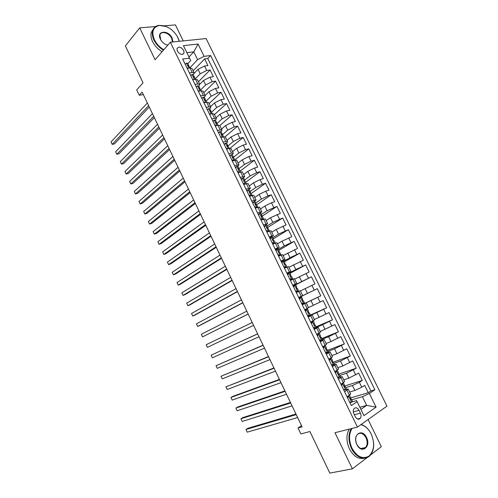 <?xml version="1.0" encoding="UTF-8"?>
<svg xmlns="http://www.w3.org/2000/svg" width="498" height="498" viewBox="0 0 498 498"><rect width="100%" height="100%" fill="white"/><g stroke="black" fill="none" stroke-linecap="round" stroke-linejoin="round"><path stroke-width="0.75" d="M177.344 51.138C180.027 54.705 182.268 55.315 184.061 52.969L183.687 50.416C181.011 46.843 178.77 46.239 176.964 48.605L177.344 51.138M183.252 40.904L175.433 24.9L164.296 25.821M386.965 406.156L206.104 38.558L170.372 42.23L357.433 427.091L386.965 406.156M370.506 454.967L381.337 446.669L368.09 419.534M155.625 26.543L139.72 27.863L125.365 45.897L143.032 82.799L136.72 89.901L139.272 95.255L143.343 94.608M357.433 427.091L334.967 432.706L352.391 468.836L367.151 457.538M352.391 468.836L329.832 473.1L309.937 431.529L300.842 433.914L298.003 427.969L302.087 426.861L142.135 92.086L139.272 95.255M349.696 392.032L354.869 390.451L361.785 387.226L364.673 385.334L368.283 392.704L350.256 398.051M345.737 387.643L352.466 385.533L359.375 382.302L362.276 380.435L344.093 386.205M362.276 380.435L358.678 373.095L348.868 378.163L343.751 379.837M337.825 367.68L342.885 365.912L352.702 360.907L356.282 368.215L338.603 374.203M331.923 355.566L336.928 353.711L346.745 348.756L350.312 356.039L333.318 362.158M326.041 343.502L330.989 341.553L340.813 336.648L344.367 343.906L327.553 350.331M320.177 331.481L334.899 324.59L338.441 331.824L321.814 338.54M314.338 319.498L329.01 312.576L332.54 319.778L316.093 326.794M308.523 307.565L323.14 300.605L326.657 307.783L310.391 315.091M298.769 297.599L317.294 288.672L320.799 295.824L302.18 304.614M317.294 288.672L298.8 297.667M300.412 290.925L314.96 283.916L311.468 276.788L295.656 284.85M294.648 279.098L309.146 272.045L305.66 264.948L290.029 273.29M288.896 267.308L303.344 260.224L299.877 253.146L284.42 261.78M283.175 255.561L297.574 248.44L294.119 241.393L278.824 250.301M277.467 243.852L281.968 241.175L291.816 236.699L288.373 229.678L273.259 238.866M271.784 232.193L276.234 229.429L286.082 225.003L282.652 218.006L267.264 227.754M266.119 220.57L270.52 217.719L280.368 213.349L276.95 206.371L261.481 216.574M260.473 208.992L264.824 206.06L271.478 202.786L274.678 201.734L271.273 194.786L256.265 205.076M254.852 197.451L259.147 194.438L265.789 191.164L269.001 190.161L265.608 183.239L251.166 193.529M249.243 185.953L253.494 182.859L260.118 179.585L263.349 178.633L259.968 171.729L245.695 182.293M243.659 174.499L247.861 171.324L254.472 168.044L257.721 167.141L254.347 160.269L240.241 171.094M238.094 163.083L242.246 159.827L248.838 156.546L252.106 155.693L248.751 148.84L234.807 159.939M232.554 151.709L236.65 148.373L243.229 145.086L246.516 144.283L243.167 137.46L229.933 148.367M227.026 140.374L231.078 136.956L237.639 133.669L240.945 132.916L237.608 126.119L225.102 136.788M221.523 129.075L225.526 125.583L232.068 122.296L235.392 121.593L232.068 114.814L219.83 125.614M216.032 117.821L219.992 114.247L226.522 110.961L229.858 110.301L226.546 103.553L214.457 114.584M210.567 106.609L214.476 102.955L220.994 99.662L224.343 99.058L221.05 92.329L209.098 103.596M205.12 95.429L208.979 91.707L215.478 88.407L218.852 87.847L215.566 81.143L203.763 92.64M199.692 84.293L203.501 80.489L209.988 77.19L213.381 76.68L210.1 70L198.441 81.728M189.427 72.932L192.24 72.534L194.201 73.032L193.342 74.825M194.992 84.367L197.787 83.925L199.729 84.367L198.839 86.104M200.576 95.84L203.358 95.361L205.276 95.741L204.354 97.427M206.178 107.356L208.948 106.84L210.841 107.163L209.888 108.794L208.681 108.57L207.442 109.952M211.806 118.916L214.563 118.356L216.425 118.617L215.447 120.199M217.452 130.513L220.191 129.916L222.027 130.121L221.019 131.646M223.116 142.16L225.843 141.519L227.654 141.662L226.609 143.144M228.8 153.845L231.514 153.16L233.301 153.247L232.205 154.685M234.508 165.573L238.972 164.869L237.807 166.282M240.241 177.344L244.655 176.541L243.41 177.929M245.987 189.153L250.363 188.25L249.006 189.638M251.758 201.011L256.09 200.003L254.578 201.416M257.553 212.914L261.842 211.799L260.105 213.275M263.367 224.859L267.613 223.639L265.54 225.233M264.463 225.924L264.021 226.21M269.2 236.849L273.408 235.523L269.754 237.988M275.058 248.882L279.222 247.45L275.506 249.809M280.934 260.958L285.055 259.421L281.283 261.674M286.836 273.085L290.913 271.435L287.078 273.583M292.756 285.248L296.789 283.493L292.899 285.535M298.7 297.468L302.691 295.594L298.732 297.53M302.28 304.813L306.239 302.877L302.249 304.751M308.262 317.101L312.171 315.053L308.119 316.815M314.263 329.433L318.129 327.273L314.014 328.929M320.289 341.815L324.111 339.543L319.934 341.08M326.333 354.24L330.112 351.856L325.866 353.281M332.403 366.715L336.131 364.212L331.83 365.532M338.497 379.233L342.182 376.613L339.561 377.235M337.439 377.054L339.53 377.254L337.812 377.82M360.409 413.141L359.046 410.34C357.352 407.619 355.647 407.096 353.929 408.758C353.057 410.19 353.051 411.89 353.904 413.863L355.279 416.683C356.96 419.384 358.653 419.92 360.365 418.301C361.262 416.857 361.28 415.133 360.409 413.141L354.352 414.772M188.985 56.996L193.778 51.848L186.868 52.657L190.715 60.544L189.533 58.154L182.648 59.013L351.314 405.565L357.116 401.674L356.605 400.579L352.211 401.855M189.533 58.154L183.432 45.648L198.079 44.061L204.099 56.342L210.642 55.533L374.882 389.766L369.385 393.451L376.09 407.14L363.926 415.637L357.116 401.674M195.284 78.815L200.227 73.779L206.701 70.479L210.1 70M194.245 73.237L198.048 69.315L200.227 73.779M200.688 89.901L205.693 84.971L212.185 81.672L215.566 81.143M206.11 101.032L211.177 96.201L217.682 92.902L221.05 92.329M211.538 112.212L216.68 107.468L223.204 104.175L226.546 103.553M216.835 123.56L222.201 118.779L228.738 115.486L232.068 114.814M222.058 135.026L227.742 130.127L234.297 126.841L237.608 126.119M227.405 146.424L233.307 141.519L239.874 138.232L243.167 137.46M233.139 157.561L238.884 152.948L245.47 149.661L248.751 148.84M239.034 168.635L244.487 164.421L251.092 161.14L254.347 160.269M244.599 180.039L250.108 175.931L256.725 172.65L259.968 171.729M250.177 191.487L255.754 187.485L262.384 184.21L265.608 183.239M255.773 202.979L261.413 199.082L268.067 195.807L271.273 194.786M261.388 214.507L267.096 210.716L276.95 206.371M267.028 226.08L272.804 222.401L282.652 218.006M272.68 237.689L278.525 234.122L288.373 229.678M278.357 249.342L284.271 245.881L294.119 241.393M284.059 261.039L290.035 257.69L299.877 253.146M287.408 274.261L287.744 273.707L295.824 269.543L305.66 264.948M293.036 285.821L311.468 276.788M302.218 304.683L310.964 300.555L313.31 305.349M307.982 316.529L316.828 312.557L319.181 317.375M313.765 328.419L314.064 328.288L313.752 328.381M313.342 327.547L315.471 327.846L322.716 324.609L325.076 329.439M322.181 339.294L328.618 336.704L330.989 341.553M328.039 351.32L334.55 348.843L336.928 353.711M333.915 363.384L340.501 361.025L342.885 365.912M339.817 375.492L346.471 373.257L348.868 378.163M344.616 391.802L348.251 389.063L345.936 389.498M368.283 392.704L370.904 390.949L207.772 58.496L204.659 58.895L193.137 70.853M198.048 69.315L204.516 66.016L207.921 65.549L204.659 58.895M320.799 295.824L310.964 300.555M326.657 307.783L316.828 312.557M332.54 319.778L322.716 324.609M338.441 331.824L328.618 336.704M344.367 343.906L334.55 348.843M350.312 356.039L340.501 361.025M356.282 368.215L346.471 373.257M347.069 396.844L350.685 394.061L348.27 389.112M340.943 384.257L344.604 381.593L342.201 376.656M334.843 371.713L338.553 369.167L336.15 364.243M328.761 359.226L332.515 356.792L330.124 351.881M322.704 346.782L326.507 344.46L324.117 339.561M316.672 334.382L320.519 332.178L318.135 327.286M310.659 322.032L314.555 319.934L312.178 315.06M304.67 309.725L308.611 307.745L306.239 302.877M302.684 295.594L300.325 290.751L296.322 292.575M296.783 283.487L294.436 278.662L290.384 280.38M290.907 271.422L288.566 266.623L284.47 268.229M285.043 259.402L282.721 254.627L278.581 256.121M279.21 247.425L276.894 242.675L272.711 244.064M273.39 235.492L271.086 230.761L266.866 232.049M267.594 223.602L265.303 218.896L261.039 220.072M261.824 211.756L259.539 207.075L255.231 208.145M256.072 199.953L253.799 195.297L249.448 196.262M250.338 188.194L248.079 183.563L243.684 184.422M244.63 176.479L242.377 171.866L237.944 172.625M238.94 164.807L236.699 160.219L232.224 160.873M233.269 153.179L231.041 148.609L229.248 148.497L226.528 149.163M227.617 141.588L225.401 137.043L223.583 136.875L220.844 137.498M221.99 130.04L219.786 125.515L217.937 125.291L215.192 125.87M216.381 118.536L214.19 114.03L212.316 113.743L209.552 114.285M210.791 107.07L208.612 102.588L206.714 102.246L203.937 102.744M205.226 95.647L203.053 91.19L201.13 90.785L198.335 91.246M199.679 84.262L197.513 79.829L195.565 79.363L192.763 79.786M194.152 72.92L191.998 68.506L190.024 67.989L187.204 68.369M190.715 60.544L187.864 63.582M356.605 400.579L360.888 409.362L366.665 405.397L362.413 396.694L369.385 393.451M359.873 407.289L366.665 405.397L376.09 407.14M351.681 399.844L362.413 396.694M139.72 27.863L155.096 59.741L170.372 42.23M301.52 425.678L298.003 427.969M189.9 67.759L197.6 59.667L193.778 51.848L198.079 44.061M370.904 390.949L374.882 389.766M207.772 58.496L210.642 55.533M204.099 56.342L197.6 59.667M360.888 409.362L363.926 415.637M183.432 45.648L186.868 52.657M349.627 402.091L351.7 402.241L352.453 401.438L351.314 399.097M351.7 402.241L349.845 402.546M348.17 396.122L349.422 395.306M348.65 395.978L347.691 398.126M295.949 414.019L247.979 428.255L245.962 429.488L296.242 414.622M247.22 432.171L245.962 429.488L247.22 432.171L297.636 417.542M349.453 395.281L350.567 397.566L350.231 398.095L351.04 399.489L351.302 399.066L350.281 399.01M352.061 428.436C348.743 434.001 348.706 440.574 351.955 448.163C357.078 456.903 362.774 459.53 369.043 456.05C374.278 450.702 375.006 443.357 371.222 434.013C368.551 428.815 365.09 425.703 360.832 424.682M361.106 424.489C365.239 425.715 368.595 428.859 371.172 433.914L371.415 434.424M373.612 442.647C373.998 447.808 372.934 451.947 370.412 455.072C365.582 461.179 355.79 457.861 351.439 448.405C348.202 440.917 348.139 434.331 351.258 428.635M356.879 444.546C351.968 434.953 362.133 427.732 366.509 437.474C371.44 446.843 361.411 454.45 356.879 444.546M365.999 437.711C363.142 433.03 360.179 432.046 357.103 434.76C355.317 437.412 355.23 440.63 356.842 444.434C359.68 449.09 362.625 450.105 365.681 447.478C367.53 444.807 367.636 441.552 365.999 437.711M364.48 458.185C358.591 459.567 353.568 456.454 349.403 448.854C346.178 441.39 346.129 434.816 349.254 429.139M365.277 447.565L364.953 448.175M179.236 41.315L177.406 36.578C172.501 28.921 166.444 25.211 159.229 25.46C152.923 27.141 151.324 31.922 154.436 39.796C156.553 43.992 159.684 47.304 163.83 49.732M177.836 37.4L179.299 41.309M163.456 50.155C159.267 47.665 156.098 44.297 153.957 40.045C152.376 36.696 151.915 33.652 152.569 30.92C153.459 27.77 155.563 25.915 158.874 25.354L166.226 26.506M167.789 45.187C164.95 44.515 162.634 42.784 160.842 39.996L160.418 39.211C156.011 30.639 168.355 29.587 172.14 38.06L172.931 41.963M172.42 42.019L171.667 38.302C169.202 32.719 160.854 30.409 159.883 35.128L160.817 39.965M162.099 51.717C157.916 49.24 154.754 45.884 152.612 41.645C151.037 38.302 150.583 35.265 151.236 32.532L153.428 28.828M160.929 40.145C162.728 42.928 165.037 44.59 167.838 45.131M343.52 389.554L345.606 389.729L346.378 388.969L345.245 386.635M345.606 389.729L343.763 390.046M341.746 383.746L343.346 382.744M342.562 383.485L341.597 385.595M341.074 384.518L341.298 384.033M290.421 402.44L242.962 417.567L240.932 418.774L290.67 402.969M242.19 421.445L240.932 418.774L242.19 421.445L292.058 405.876M343.365 382.775L344.504 385.11L344.137 385.614L344.952 386.996L345.226 386.604L344.243 386.604M339.53 377.254L340.327 376.544L339.194 374.21M335.017 372.087L335.615 371.247M335.322 371.446L337.14 370.325M336.505 371.041L335.521 373.12M338.341 377.652L337.7 377.59M284.906 390.905L237.963 406.922L235.921 408.092L285.124 391.353M237.173 410.757L235.921 408.092L237.173 410.757L286.506 394.254M337.32 370.375L338.453 372.703L338.074 373.183L338.889 374.546L339.182 374.191L338.235 374.241M331.382 364.611L333.479 364.835L334.295 364.169L333.162 361.841L332.259 361.922M333.479 364.835L331.662 365.183M328.991 359.699L329.57 358.753M329.296 359.07L330.467 358.641L331.288 357.994L330.784 358.043M330.467 358.641L329.471 360.683M279.415 379.414L232.977 396.302L230.929 397.448L279.596 379.781M232.174 400.106L230.929 397.448L232.174 400.106L280.972 382.669M331.301 358.012L332.434 360.34L332.029 360.795L332.851 362.146L333.156 361.822M325.343 352.211L327.454 352.46L328.288 351.837L327.161 349.515L326.321 349.646M327.454 352.46L325.642 352.821M322.984 347.355L323.706 346.44L323.065 346.577M323.295 346.739L325.294 345.687L324.291 345.892M324.447 346.291L323.445 348.295M273.944 367.954L225.949 386.834L274.081 368.246M227.194 389.486L225.949 386.834L227.194 389.486L275.456 371.128M325.3 345.699L326.433 348.021L326.003 348.457L326.837 349.795L327.149 349.496M319.33 339.854L321.453 340.128L322.306 339.549L321.173 337.233M321.453 340.128L319.648 340.508M317.002 335.061L317.736 334.177L316.709 334.469M317.313 334.451L319.318 333.423L317.487 333.94M318.459 333.984L317.438 335.957M268.49 356.537L220.988 376.258L268.59 356.755M222.226 378.897L220.988 376.258L222.226 378.897L269.966 359.624M319.324 333.436L320.451 335.752L320.002 336.162L320.843 337.488L321.173 337.221L320.413 337.401M315.471 327.846L313.678 328.232M311.038 322.81L311.785 321.963L310.796 322.312M311.356 322.212L313.367 321.204L310.715 322.144M312.483 321.72L311.455 323.663M263.056 345.164L216.039 365.713L263.118 345.301M217.271 368.346L216.039 365.713L217.271 368.346L264.488 348.164M313.373 321.21L314.499 323.526L314.026 323.912L314.867 325.225L315.209 324.989L314.543 325.2M307.372 315.284L309.507 315.608L310.403 315.116L309.277 312.806L308.71 313.024M309.507 315.608L307.727 316.012M308.25 316.087L307.845 316.249M305.1 310.609L305.859 309.787L304.901 310.192M305.423 310.017L307.44 309.034L304.863 310.123M306.538 309.507L305.492 311.418M257.634 333.822L211.108 355.199L257.665 333.89M212.335 357.825L211.108 355.199L212.335 357.825L259.028 336.741M307.44 309.034L308.561 311.343L308.075 311.704L308.916 313.012L309.277 312.8M301.427 303.064L303.568 303.413L304.483 302.965L303.357 300.661L302.952 300.854M303.568 303.413L301.8 303.83M302.435 303.936L301.956 304.154M299.18 298.445L301.533 296.908L302.653 299.205L302.143 299.547L302.989 300.842L303.357 300.661M299.497 297.891L299.024 298.128M300.611 297.331L299.553 299.211M253.588 325.356L207.417 347.336L206.191 344.722L252.231 322.517M302.242 299.404L302.653 299.205M207.417 347.336L206.191 344.722M295.501 290.894L297.655 291.268L298.582 290.857L296.129 292.177M297.655 291.268L296.092 292.108M293.285 286.331L295.644 284.825L296.758 287.109M293.546 285.883L293.173 286.101M294.704 285.211L293.633 287.053M296.559 291.809L295.893 291.697M248.172 314.014L202.512 336.885L201.292 334.276L246.815 311.182M296.235 287.414L296.758 287.116L296.229 287.433L297.082 288.716L297.468 288.566L298.582 290.857M248.203 314.076L202.512 336.885L201.292 334.276M289.599 278.768L291.76 279.16L292.712 278.799L290.334 280.262M291.76 279.16L290.253 280.1M288.821 273.128L287.738 274.94M290.676 279.727L290.01 279.608M242.769 302.703L197.625 326.464L196.405 323.862L241.418 299.883M290.315 275.456L290.894 275.07L290.34 275.363L291.199 276.633L291.598 276.514L292.706 278.793M242.837 302.846L199.735 325.511L197.625 326.464L196.405 323.862M283.723 266.685L285.889 267.102L286.854 266.785L285.323 267.868M285.889 267.102L284.433 268.142M281.557 262.241L283.935 260.79L285.037 263.056L284.476 263.336L285.335 264.594L285.746 264.506L286.848 266.772M282.957 261.095L281.868 262.876M284.819 267.694L284.146 267.563M237.384 291.442L192.751 316.074L191.537 313.485L236.04 288.628M284.439 263.529L285.043 263.069M237.49 291.654L194.867 315.153L192.751 316.074L191.537 313.485M277.865 254.646L280.038 255.088L281.021 254.808L280.25 255.449M280.038 255.088L278.967 255.966M275.724 250.257L278.114 248.838L279.21 251.092M277.118 249.1L276.017 250.849M278.98 255.698L278.307 255.561M232.018 280.212L187.889 305.722L186.682 303.139L230.68 277.411M278.594 251.652L279.222 251.11L278.631 251.353L279.496 252.604L279.92 252.542L281.015 254.795M232.155 280.499L190.018 304.826L187.889 305.722L186.682 303.139M272.026 242.651L274.205 243.124L275.213 242.881L274.865 243.236M274.205 243.124L273.57 243.734M269.916 238.318L271.304 237.154L272.313 236.936L273.408 239.171M271.304 237.154L270.184 238.872M273.159 243.746L272.487 243.603M226.677 269.02L183.046 295.401L181.838 292.824L225.339 266.231M272.786 239.806L273.414 239.196L272.804 239.414L273.676 240.659L274.112 240.621L275.201 242.862M226.845 269.381L185.188 294.536L183.046 295.401L181.838 292.824M266.212 230.705L269.337 231.14M268.403 231.197L267.694 231.744M264.127 226.428L265.502 225.252L266.536 225.071L267.619 227.3M265.502 225.252L264.376 226.939M267.364 231.844L266.691 231.695M221.349 257.871L178.222 285.111L177.014 282.54L220.016 255.088M267.015 228.003L267.631 227.325L267.003 227.518L268.322 228.744L269.412 230.979M221.554 258.3L180.369 284.271L178.222 285.111L177.014 282.54M260.417 218.796L263.654 219.157L265.988 223.926M262.614 219.313L261.917 219.767M258.362 214.576L259.726 213.387L260.778 213.25L261.855 215.466M259.726 213.387L258.593 215.043M261.425 219.942L260.915 219.823M216.039 246.759L173.41 274.852L172.208 272.294L214.713 243.983M261.269 216.232L261.867 215.497L261.22 215.665L262.558 216.91L263.641 219.132M216.275 247.257L175.564 274.043L173.41 274.852L172.208 272.294M254.646 206.938L257.827 207.293M256.85 207.473L256.451 207.747M252.617 202.773L253.974 201.572L255.038 201.478L256.115 203.682M253.974 201.572L252.822 203.196M255.468 208.071L255.157 207.996M210.747 235.679L168.61 264.625L167.415 262.079L209.428 232.921M255.549 204.497L256.128 203.707L255.462 203.856L256.819 205.12L257.864 207.28M211.021 236.251L170.777 263.84L168.61 264.625L167.415 262.079M248.894 195.123L251.864 195.509M246.89 191.008L248.241 189.8L249.324 189.744L250.394 191.935M248.241 189.8L247.076 191.394M205.475 224.642L163.83 254.434L162.634 251.888L204.155 221.89M249.859 192.801L250.407 191.967L249.722 192.085L251.092 193.373L254.416 200.165M205.78 225.289L166.002 253.675L163.83 254.434L162.634 251.888M241.188 179.286L242.526 178.066L243.628 178.054L244.692 180.232M242.526 178.066L241.356 179.635M243.161 183.345L245.377 183.924M200.215 213.642L159.061 244.275L157.872 241.735L198.907 210.897M244.194 181.141L244.711 180.27L244.008 180.363L245.39 181.67L248.658 188.35M200.557 214.358L161.24 243.541L159.061 244.275L157.872 241.735M235.504 167.608L236.836 166.376L237.951 166.4L239.009 168.573M236.836 166.376L235.654 167.913M237.453 171.611L239.55 172.184M194.979 202.68L154.305 234.141L153.123 231.614L193.672 199.947M238.554 169.513L239.028 168.61L238.312 168.679L239.712 170.011L242.924 176.578M195.353 203.464L156.497 233.438L154.305 234.141L153.123 231.614M229.839 155.974L231.165 154.735L232.298 154.797L233.35 156.951M231.165 154.735L229.97 156.235M231.763 159.92L233.743 160.481M189.757 191.755L149.568 224.044L148.385 221.523L188.456 189.028M232.933 157.922L233.369 156.995L232.634 157.038L234.048 158.389L237.21 164.85M190.168 192.608L151.766 223.365L149.568 224.044L148.385 221.523M224.193 144.376L225.513 143.131L226.665 143.231L227.711 145.379M225.513 143.131L224.305 144.607M226.092 148.273L227.953 148.815M184.553 180.867L144.843 213.978L143.667 211.463L183.258 178.147M227.331 146.362L227.735 145.422L226.976 145.441L228.408 146.81L231.514 153.16M184.995 181.782L147.053 213.325L144.843 213.978L143.667 211.463M218.572 132.823L219.879 131.565L221.05 131.709L222.089 133.844M219.879 131.565L218.666 133.01M220.446 136.67L222.189 137.193M179.373 170.011L140.137 203.943L138.961 201.441L178.079 167.303M221.753 134.846L222.114 133.894L221.342 133.881L222.793 135.275L225.843 141.519M179.84 171.001L142.353 203.315L140.137 203.943L138.961 201.441M212.97 121.313L214.271 120.049L215.46 120.223L216.493 122.346M214.271 120.049L213.044 121.462M214.819 125.11L216.437 125.608M174.2 159.198L135.444 193.94L134.273 191.444L172.912 156.497M216.194 123.361L216.518 122.402L215.727 122.365L217.19 123.778L220.191 129.916M174.705 160.25L137.666 193.336L135.444 193.94L134.273 191.444M207.392 109.846L208.681 108.57M209.21 113.588L210.71 114.061M169.052 148.416L130.762 183.967L129.598 181.477L167.77 145.727M210.654 111.913L210.94 110.954L210.131 110.892L211.613 112.324L212.304 113.749M169.588 149.543L132.997 183.389L130.762 183.967L129.598 181.477M201.827 98.417L203.109 97.129L204.329 97.384L205.357 99.488M203.109 97.129L201.864 98.486M203.626 102.109L205.002 102.551M163.917 137.672L126.1 174.02L124.936 171.542L162.641 134.995M205.132 100.503L205.388 99.55L204.56 99.457L206.048 100.913L208.948 106.84M164.489 138.861L128.341 173.472L126.1 174.02L124.936 171.542M196.287 87.032L197.563 85.731L198.795 86.023L199.816 88.115M197.563 85.731L196.299 87.063M198.055 90.667L199.312 91.084M158.806 126.965L121.45 164.11L120.286 161.638L157.53 124.295M199.63 89.13L199.847 88.183L199.007 88.065L200.513 89.54L203.358 95.361M159.404 128.223L123.697 163.587L121.45 164.11L120.286 161.638M190.759 75.677L192.029 74.376L193.286 74.706L194.295 76.785M192.508 79.275L193.635 79.655M153.708 116.295L116.812 154.231L115.654 151.759L152.432 113.631M194.139 77.794L194.332 76.854L193.473 76.711L194.992 78.211L197.787 83.925M154.336 117.615L119.066 153.733L116.812 154.231L115.654 151.759M185.237 64.335L186.52 63.065L187.79 63.433L188.798 65.499M186.98 67.915L187.983 68.263M148.622 105.657L112.187 144.376L111.035 141.918L147.358 103.005M188.674 66.495L188.829 65.568L187.958 65.4L189.489 66.919L192.24 72.534M149.288 107.045L114.453 143.903L112.187 144.376L111.035 141.918M203.501 80.489L205.693 84.971M208.979 91.707L211.177 96.201M214.476 102.955L216.68 107.468M219.992 114.247L222.201 118.779M225.526 125.583L227.742 130.127M231.078 136.956L233.307 141.519M236.65 148.373L238.884 152.948M242.246 159.827L244.487 164.421M247.861 171.324L250.108 175.931M253.494 182.859L255.754 187.485M259.147 194.438L261.413 199.082M264.824 206.06L267.096 210.716M270.52 217.719L272.804 222.401M276.234 229.429L278.525 234.122M281.968 241.175L284.271 245.881M287.726 252.965L290.035 257.69M293.503 264.793L295.824 269.543M299.304 276.67L301.632 281.432M305.125 288.591L307.459 293.372M352.466 385.533L354.869 390.451M359.375 382.302L361.785 387.226M204.516 66.016L206.701 70.479M209.988 77.19L212.185 81.672M215.478 88.407L217.682 92.902M220.994 99.662L223.204 104.175M226.522 110.961L228.738 115.486M232.068 122.296L234.297 126.841M237.639 133.669L239.874 138.232M243.229 145.086L245.47 149.661M248.838 156.546L251.092 161.14M254.472 168.044L256.725 172.65M260.118 179.585L262.384 184.21M265.789 191.164L268.067 195.807M271.478 202.786L273.763 207.448M277.193 214.451L279.484 219.132M282.926 226.16L285.223 230.854M288.678 237.907L290.988 242.619M294.449 249.703L296.764 254.428M300.244 261.537L302.572 266.281M306.065 273.414L308.393 278.177M311.897 285.335L314.238 290.116M317.755 297.3L320.108 302.099M323.638 309.314L325.997 314.126M329.539 321.366L331.905 326.196M335.459 333.461L337.837 338.316M341.404 345.606L343.788 350.474M347.374 357.794L349.764 362.681M353.362 370.026L355.765 374.932M347.019 390.251L349.465 395.275M340.918 377.733L343.359 382.738M334.843 365.258L337.271 370.244M328.792 352.833L331.207 357.801M322.76 340.451L325.169 345.4M316.753 328.12L319.15 333.05M310.764 315.832L313.155 320.743M304.801 303.593L307.185 308.48M298.862 291.392L301.234 296.266M292.942 279.241L295.308 284.097M287.041 267.14L289.4 271.976M281.165 255.076L283.511 259.894M275.313 243.061L277.654 247.861M269.48 231.091L271.808 235.871M257.877 207.274L260.193 212.024M212.316 113.743L214.563 118.356M353.312 411.908L359.046 410.34M348.625 396.035L351.644 402.235M342.537 383.541L345.55 389.722M336.48 371.097L339.474 377.254M330.435 358.697L333.423 364.829M324.422 346.34L327.398 352.453M318.427 334.034L321.391 340.122M312.458 321.77L315.408 327.833M306.507 309.557L309.451 315.595M300.58 297.387L303.512 303.406M294.673 285.261L297.599 291.255M288.79 273.178L291.704 279.154M282.932 261.139L285.827 267.09M277.087 249.149L279.976 255.076M271.273 237.197L274.149 243.111M265.471 225.295L268.341 231.184M259.701 213.43L262.552 219.301M253.943 201.615L256.787 207.461M248.209 189.844L251.042 195.664M242.495 178.11L245.321 183.911M236.805 166.419L239.6 172.171M231.134 154.772L233.892 160.443M225.482 143.169L228.202 148.753M219.848 131.603L222.531 137.112M214.24 120.086L216.879 125.515M208.65 108.608L211.252 113.955M203.078 97.166L205.643 102.439M197.525 85.768L200.059 90.96M191.998 74.414L194.488 79.531M186.489 63.097L188.941 68.133M182.828 54.319L184.061 52.969M357.545 419.036L360.365 418.301M365.681 447.478L360.733 448.549M151.236 32.532L152.569 30.92M159.229 25.46L158.874 25.354M316.342 327.31L315.215 324.995M290.888 275.058L289.78 272.786M210.915 110.898L209.882 108.782"/></g></svg>
